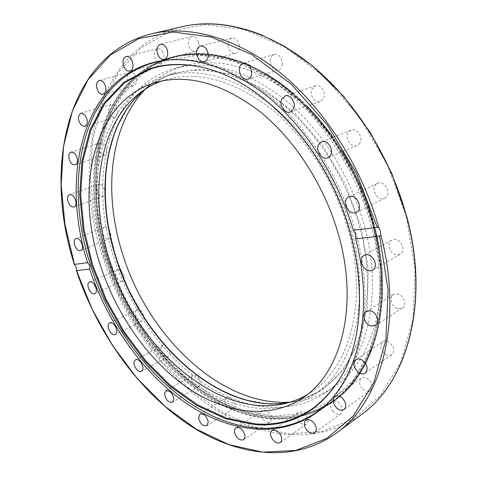 <?xml version="1.0" encoding="UTF-8"?>
<svg xmlns="http://www.w3.org/2000/svg" width="477" height="477" viewBox="0 0 477 477"><rect width="100%" height="100%" fill="white"/><g stroke="black" fill="none" stroke-linecap="round" stroke-linejoin="round"><path stroke-width="0.36" stroke-dasharray="2.38 1.79" d="M113.627 256.936C129.702 307.474 162.007 354.178 202.033 382.226C241.982 409.832 289.426 416.892 325.433 392.78C364.947 367.254 384.653 298.966 364.273 225.621C350.655 175.506 319.924 127.657 283.499 98.477C244.975 69.612 208.992 59.518 175.536 68.187C108.154 86.647 87.452 177.599 113.627 256.936M290.326 402.123C305.942 401.044 320.383 396.059 333.638 387.157C373.181 361.584 393.048 293.731 372.984 221.101C359.58 171.47 329.106 124.157 292.866 95.34C254.527 66.828 218.621 56.912 185.142 65.587C169.752 69.904 156.575 77.668 145.622 88.877M107.951 257.652C125.034 311.189 159.276 360.63 201.837 390.353C244.296 419.587 294.965 427.052 333.363 400.793C374.588 373.539 395.29 301.75 373.95 224.417C359.628 171.38 327.174 120.669 288.686 89.682C250.079 58.808 207.883 48.356 174.588 56.954C101.905 76.213 80.094 173.55 107.951 257.652C125.052 311.183 159.294 360.624 201.849 390.347C244.307 419.575 294.977 427.046 333.375 400.781C374.6 373.527 395.308 301.744 373.962 224.411C359.64 171.374 327.186 120.663 288.704 89.676C250.091 58.802 207.9 48.35 174.606 56.954C101.917 76.207 80.106 173.55 107.963 257.646M261.152 415.992C263.382 421.096 266.261 423.087 269.779 421.96C271.186 420.869 271.556 419.056 270.894 416.516C268.658 411.418 265.796 409.415 262.29 410.518C260.853 411.609 260.478 413.434 261.152 415.992M225.007 401.521C226.605 407.221 229.383 409.671 233.336 408.867L234.732 405.015C233.146 399.309 230.373 396.846 226.426 397.627L225.007 401.521M191.229 377.909C192.028 383.991 194.628 386.841 199.034 386.465L200.435 383.955C199.654 377.873 197.061 375.005 192.66 375.357L191.229 377.909M161.262 346.934C159.473 350.923 165.155 358.615 168.369 356.528L169.556 355.091C171.38 351.126 165.686 343.386 162.484 345.461L161.262 346.934M136.267 310.354C133.333 313.568 138.944 322.947 142.534 320.806L143.309 320.174C146.284 317.008 140.667 307.564 137.084 309.686L136.267 310.354M117.181 269.881C113.079 271.979 118.421 283.201 122.488 281.025L122.684 280.923C126.822 278.908 121.504 267.597 117.425 269.749L117.181 269.881M104.815 227.249L104.332 227.38C100.039 228.757 104.093 240.02 108.523 239.06L109.06 238.911C113.341 237.522 109.227 226.205 104.815 227.249M99.878 184.277L98.53 184.372C94.506 185.475 97.117 195.773 101.553 196.357L102.96 196.262C106.967 195.147 104.32 184.802 99.878 184.277M102.966 142.969L100.629 142.683C96.837 143.589 98.22 152.843 102.406 154.745L104.797 155.037C108.565 154.125 107.176 144.835 102.966 142.969M114.516 105.542L111.099 104.517C107.605 107.373 107.76 111.326 111.558 116.376L115.035 117.414C118.499 114.546 118.326 110.586 114.516 105.542M134.669 74.501C133.226 72.713 131.7 71.991 130.102 72.331C126.614 74.597 126.322 78.371 129.237 83.66C130.692 85.472 132.23 86.2 133.852 85.836C137.31 83.57 137.579 79.79 134.669 74.501M163.068 52.524C161.488 49.674 159.586 48.433 157.356 48.797C153.982 50.544 153.278 54.02 155.234 59.214C156.82 62.082 158.74 63.316 160.987 62.934C164.321 61.181 165.018 57.711 163.068 52.524M198.659 42.25C197.18 38.136 194.92 36.246 191.891 36.586C188.761 37.91 187.694 40.939 188.701 45.685C190.186 49.811 192.458 51.689 195.516 51.319C198.593 49.996 199.642 46.973 198.659 42.25M239.436 45.893C238.399 40.384 235.859 37.761 231.798 38.011C229.061 39.007 227.767 41.475 227.923 45.41C228.972 50.932 231.536 53.537 235.614 53.233C238.291 52.237 239.567 49.793 239.436 45.893M282.39 64.663C282.241 57.783 279.51 54.39 274.192 54.479C271.985 55.225 270.65 57.037 270.185 59.905C270.37 66.798 273.13 70.167 278.467 70.006C280.601 69.254 281.913 67.472 282.39 64.663M323.662 98.179C326.459 92.46 320.52 83.761 315.291 85.878L311.875 89.247C309.138 95.024 315.112 103.646 320.353 101.452L323.662 98.179M359.044 144.09C364.166 139.004 357.279 127.162 350.953 130.161L348.86 131.664C343.81 136.851 350.768 148.585 357.088 145.497L359.044 144.09M384.712 198.164C392.422 194.735 384.802 179.334 377.39 183.341L377.2 183.436C369.556 187.02 377.295 202.278 384.683 198.176L384.712 198.164M398.056 254.915L400.215 254.235C406.517 251.105 401.044 238.202 393.919 239.406L391.921 240.032C385.559 243.097 390.878 255.994 398.056 254.915M398.128 308.655L402.403 308.053C407.328 305.31 403.852 295.019 397.615 293.921L393.483 294.5C388.499 297.201 391.885 307.468 398.128 308.655M385.726 354.536C388.028 355.741 390.049 355.788 391.796 354.685C395.141 350.506 394.085 346.236 388.618 341.872C386.358 340.709 384.373 340.661 382.661 341.717C379.251 345.855 380.276 350.13 385.726 354.536M362.955 389.19C365.68 391.438 368.149 391.897 370.355 390.58C373.121 387.503 372.561 383.812 368.685 379.495C365.984 377.289 363.546 376.824 361.369 378.106C358.561 381.159 359.092 384.856 362.955 389.19M332.654 410.953C335.492 414.274 338.241 415.234 340.894 413.845C343.136 411.627 342.999 408.574 340.483 404.675C337.65 401.39 334.92 400.418 332.296 401.777C330.018 403.989 330.138 407.042 332.654 410.953M297.809 419.611C300.468 423.91 303.342 425.395 306.431 424.071C308.225 422.503 308.398 420.088 306.949 416.832C304.284 412.545 301.422 411.055 298.363 412.349C296.533 413.917 296.348 416.338 297.809 419.611M371.178 225.865C392.625 303.444 371.971 375.381 330.758 402.618C321.194 409.254 310.926 413.875 299.967 416.475C290.684 418.657 281.168 419.468 271.431 418.907C200.286 414.68 130.555 341.264 105.178 258.832C82.217 187.723 92.317 107.969 140.942 72.236C148.293 66.852 156.373 62.654 165.173 59.643L171.458 57.771C204.74 49.149 246.973 59.643 285.663 90.636C324.223 121.748 356.778 172.65 371.178 225.865M166.163 60.156C201.073 55.863 237.612 69.624 275.766 101.446C311.928 133.405 342.11 182.631 356.08 233.67C376.27 306.21 360.856 374.511 325.511 405.104M161.822 80.989L167.028 79.343C198.969 70.823 233.45 80.488 270.471 108.333C305.477 136.47 335.128 182.625 348.401 230.946C368.31 301.869 349.546 367.85 311.433 392.022L306.836 394.902M351.471 230.57C371.714 302.812 352.616 369.949 313.926 394.67C279.009 417.822 232.937 410.637 194.02 383.401C155.031 355.735 123.442 309.847 107.629 260.281C81.901 182.506 101.625 93.82 166.634 75.724C199.195 67.144 234.344 77.059 272.069 105.483C307.748 134.204 337.966 181.296 351.471 230.57M344.537 370.85L345.598 368.691C366.992 324.569 364.523 254.187 335.444 191.235C306.359 128.283 254.372 80.774 206.905 68.467L204.579 67.871M361.542 414.483C317.05 446.555 258.194 438.464 209.528 405.629C160.713 372.185 121.838 316.442 102.448 255.91C70.733 160.731 95.758 47.7 182.381 26.64M406.41 216.82L387.151 164.166L358.698 116.006L323.364 75.956L284.048 46.651L243.747 29.479L205.182 24.589L170.516 31.154L141.281 47.688L118.397 72.361L102.269 103.282L92.961 138.64L90.29 176.77L93.915 216.2L103.431 255.618L118.379 293.82L138.258 329.679L162.526 362.073L190.55 389.876L221.584 411.913L254.7 426.975L288.734 433.849L322.225 431.423L353.445 418.812L380.378 395.588L400.907 362.037L413.01 319.375L415.115 269.875L406.41 216.82M76.362 269.6C96.849 330.978 136.243 387.574 185.148 421.936C233.897 455.666 292.443 464.747 336.541 432.997M368.363 206.302L362.341 190.502M342.45 151.644L332.994 137.328M306.979 106.168L293.128 93.259M266.041 73.768L250.467 65.611M244.713 63.125C219.092 53.084 195.528 50.89 174.016 56.548L167.618 58.456C99.526 81.901 80.309 176.067 107.247 257.866C132.6 340.334 202.433 413.726 273.762 417.882C295.406 419.176 315.267 413.702 333.351 401.461C374.654 374.123 395.397 302.15 373.992 224.584M272.796 418.538C294.44 419.849 314.301 414.382 332.38 402.141C373.682 374.809 394.401 302.782 372.96 225.12C358.561 171.845 325.964 120.884 287.333 89.742C248.577 58.725 206.249 48.219 172.871 56.846L166.473 58.754C98.393 82.205 79.242 176.436 106.216 258.307C131.61 340.84 201.461 414.328 272.796 418.538M372.823 225.186C357.959 170.146 323.639 117.706 283.433 86.844C243.097 56.089 199.636 47.539 166.354 58.808C157.523 61.837 149.426 66.047 142.057 71.443C93.289 107.277 83.135 187.157 106.109 258.355C131.503 340.888 201.354 414.376 272.677 418.585C282.444 419.146 291.978 418.335 301.291 416.141L313.395 412.343L324.95 406.821L335.82 399.565L345.855 390.574L354.918 379.883L362.854 367.528L369.544 353.612L374.85 338.229L378.66 321.528L380.884 303.682L381.445 284.882L380.3 265.367L377.42 245.381L372.823 225.186M152.068 33.676C66.464 54.593 43.079 168.256 74.865 264.92M373.169 224.727C394.509 302.019 373.843 373.747 332.66 400.954C294.321 427.159 243.729 419.682 201.324 390.466C158.823 360.755 124.616 311.356 107.546 257.866C79.713 173.867 101.44 76.672 173.95 57.401C207.203 48.779 249.358 59.208 287.941 90.058C326.405 121.027 358.847 171.714 373.169 224.727M372.936 224.536L356.122 178.923L331.581 137.084L301.208 102.024L267.358 75.992L232.52 60.257L198.969 55.093L168.59 59.953L142.766 73.696L122.374 94.851L107.88 121.814L99.419 152.998L96.891 186.906L100.051 222.181L108.553 257.568L121.987 291.924L139.868 324.151L161.679 353.195L186.793 377.987L214.471 397.448L243.825 410.518L273.756 416.159L302.937 413.458L329.84 401.765L352.741 380.849L369.89 351.09L379.674 313.651L380.879 270.542L372.936 224.536M287.947 402.815C299.944 400.907 311.111 396.482 321.456 389.56C360.189 364.786 379.436 298.042 359.473 226.438C346.159 177.581 316.162 130.954 280.631 102.561C243.055 74.46 207.966 64.711 175.369 73.315C163.39 76.702 152.783 82.342 143.553 90.236M115.702 256.68L107.796 223.516C104.892 201.264 104.779 179.716 107.456 158.883L115.541 129.917L129.243 105.018L148.401 85.645L172.519 73.255L200.745 69.141L231.768 74.287L263.859 89.116L294.941 113.305L322.792 145.658L345.306 184.146L360.803 226.05L368.238 268.36L367.344 308.124L358.579 342.808L343.005 370.551L322.041 390.234L297.272 401.431L270.25 404.287L242.417 399.338L215.014 387.378L189.095 369.347L165.537 346.248L145.062 319.089L128.277 288.889L115.702 256.68M325.433 392.78L333.638 387.157M269.779 421.96L243.556 439.687M233.336 408.867L206.97 425.669M199.034 386.465L172.447 402.236M168.369 356.528L141.49 371.225M142.534 320.806L115.279 334.431M122.488 281.025L94.774 293.605M104.332 227.38L75.938 238.679M98.53 184.372L69.523 194.723M100.629 142.683L70.984 152.169M111.099 104.517L80.822 113.24M130.102 72.331L99.27 80.446M157.356 48.797L126.119 56.53M191.885 36.586L160.463 44.254M231.798 38.017L200.465 46.019M274.192 54.479L243.252 63.292M315.291 85.878L285.007 95.966M350.953 130.161L321.492 141.913M377.39 183.341L348.794 196.947M400.215 254.235L372.644 270.149M402.403 308.053L375.459 325.457M391.796 354.685L365.275 373.103M370.355 390.58L344.09 409.487M340.894 413.845L314.737 432.734M306.431 424.071L280.279 442.531M315.166 413.547L330.758 402.618M299.967 416.475L301.291 416.141C312.357 413.517 322.72 408.849 332.38 402.141L333.351 401.461C374.797 374.004 395.516 301.959 374.129 224.458C359.771 171.285 327.24 120.448 288.633 89.366C249.9 58.409 207.513 47.891 174.016 56.548L172.871 56.846C161.5 59.852 151.227 64.717 142.057 71.443L140.942 72.236M171.458 57.771L153.022 62.559M272.045 430.421L298.358 412.349M305.96 420.249L332.296 401.777M334.902 396.56L361.369 378.106M355.92 359.664L382.661 341.717M366.3 311.409L393.483 294.5M364.112 255.439L391.921 240.032M356.331 212.301L384.683 198.176M327.86 157.768L357.088 145.497M290.302 112.053L320.353 101.452M247.754 79.307L278.467 70.006M204.502 61.706L235.614 53.233M164.297 59.416L195.516 51.319M129.947 71.067L160.987 62.934M103.205 94.321L133.852 85.836M84.93 126.477L115.035 117.414M75.312 164.833L104.797 155.037M74.108 206.911L102.96 196.262M80.81 250.497L109.06 238.911M89.575 282.05L117.425 269.749M109.698 323.024L137.084 309.686M135.474 359.861L162.484 345.461M165.942 390.812L192.66 375.357M199.923 414.096L226.426 397.627M235.918 427.881L262.29 410.518M185.094 65.599L175.494 68.199M159.884 61.056L173.95 57.401C207.352 48.749 249.59 59.214 288.174 90.046C326.632 120.997 359.038 171.619 373.348 224.572C394.664 301.78 374.022 373.598 332.66 400.954L320.759 409.296M311.433 392.022L302.448 398.08M288.311 402.713C300.176 400.799 311.225 396.411 321.456 389.554L313.926 394.67M143.863 90.028C153.016 82.235 163.516 76.666 175.369 73.315L166.592 75.736M156.557 82.265L166.992 79.355M206.147 68.277L206.905 68.467M345.247 369.395L345.598 368.691"/><path stroke-width="0.72" d="M145.622 88.877C109.471 125.731 103.127 192.553 122.362 253.198C147.113 335.248 220.279 407.006 290.326 402.123M244.6 434.159C245.297 436.759 244.951 438.601 243.556 439.687C240.05 440.766 237.147 438.685 234.851 433.438C234.141 430.82 234.499 428.972 235.918 427.881C239.406 426.826 242.304 428.918 244.6 434.159M208.312 421.769L206.97 425.669C203.029 426.414 200.227 423.874 198.557 418.037L199.923 414.096C203.852 413.368 206.648 415.926 208.312 421.769M173.813 399.708L172.447 402.236C168.065 402.54 165.43 399.595 164.553 393.388L165.942 390.812C170.325 390.532 172.948 393.495 173.813 399.708M142.653 369.782L141.49 371.225C138.324 373.3 132.564 365.37 134.281 361.345L135.474 359.861C138.634 357.804 144.412 365.781 142.653 369.782M116.036 333.805L115.279 334.431C111.743 336.553 106.031 326.924 108.899 323.686L109.698 323.024C113.234 320.914 118.952 330.627 116.036 333.805M94.965 293.51L94.774 293.605C90.767 295.764 85.294 284.262 89.336 282.175L89.575 282.05C93.593 279.91 99.049 291.513 94.965 293.51M80.273 250.64C75.885 251.564 71.699 240.026 75.938 238.679L76.415 238.548C80.786 237.54 85.037 249.137 80.81 250.497L80.273 250.64M72.713 206.988C68.294 206.344 65.54 195.803 69.523 194.723L70.864 194.646C75.283 195.23 78.073 205.825 74.108 206.911L72.713 206.988M72.933 164.511C68.736 162.52 67.227 153.057 70.984 152.169L73.309 152.485C77.518 154.435 79.045 163.939 75.312 164.833L72.933 164.511M81.46 125.379C77.602 120.18 77.387 116.132 80.822 113.24L84.238 114.319C88.108 119.518 88.34 123.573 84.93 126.477L81.46 125.379M98.572 92.049C95.591 86.605 95.823 82.742 99.27 80.446C100.856 80.112 102.388 80.863 103.855 82.712C106.836 88.156 106.615 92.025 103.205 94.321C101.595 94.679 100.051 93.921 98.572 92.049M124.145 67.203C122.118 61.861 122.774 58.301 126.119 56.53C128.337 56.179 130.257 57.467 131.879 60.4C133.894 65.743 133.25 69.296 129.947 71.067C127.705 71.443 125.773 70.161 124.145 67.203M157.398 53.579C156.331 48.702 157.35 45.589 160.463 44.254C163.492 43.932 165.781 45.887 167.314 50.127C168.369 54.986 167.361 58.081 164.297 59.422C161.244 59.78 158.948 57.83 157.398 53.579M196.679 53.597C196.47 49.548 197.734 47.02 200.471 46.019C204.532 45.786 207.125 48.511 208.234 54.181C208.419 58.194 207.173 60.704 204.502 61.706C200.412 61.986 197.806 59.285 196.679 53.597M239.299 68.843C239.728 65.892 241.046 64.043 243.252 63.292C248.6 63.238 251.391 66.756 251.629 73.84C251.182 76.731 249.888 78.556 247.754 79.307C242.388 79.426 239.573 75.938 239.299 68.843M281.609 99.407L285.007 95.966C290.249 93.838 296.336 102.847 293.593 108.714L290.302 112.053C285.049 114.259 278.926 105.328 281.609 99.407M319.399 143.44L321.492 141.913C327.836 138.89 334.932 151.155 329.822 156.337L327.86 157.768C321.522 160.874 314.367 148.729 319.399 143.44M348.604 197.043L348.794 196.947C356.236 192.911 364.106 208.854 356.361 212.283L356.331 212.301C348.914 216.433 340.924 200.638 348.604 197.043M366.121 254.819C373.3 253.675 378.976 267.025 372.644 270.149L370.474 270.817C363.241 271.824 357.72 258.498 364.112 255.439L366.121 254.819M370.468 310.879C376.77 312.101 380.396 322.714 375.459 325.457L371.148 326.012C364.833 324.694 361.304 314.104 366.3 311.409L370.468 310.879M361.93 359.92C367.487 364.488 368.602 368.882 365.275 373.103C363.528 374.207 361.488 374.123 359.157 372.847C353.612 368.244 352.533 363.85 355.92 359.664C357.631 358.609 359.634 358.692 361.93 359.92M342.277 398.116C346.23 402.6 346.833 406.392 344.09 409.487C341.878 410.798 339.391 410.28 336.625 407.93C332.684 403.429 332.111 399.643 334.902 396.56C337.078 395.296 339.535 395.809 342.277 398.116M314.212 423.361C316.794 427.386 316.966 430.51 314.737 432.734C312.089 434.106 309.317 433.068 306.431 429.628C303.849 425.591 303.694 422.461 305.96 420.249C308.577 418.907 311.332 419.945 314.212 423.361M280.709 435.149C282.205 438.506 282.056 440.963 280.279 442.531C277.203 443.825 274.305 442.251 271.586 437.814C270.083 434.452 270.238 431.983 272.045 430.421C275.104 429.151 277.99 430.731 280.709 435.149M380.473 231.041L380.747 234.595L379.632 236.127L355.651 238.858C375.959 316.4 355.484 386.853 315.166 413.547C277.25 439.46 227.106 431.637 184.742 402.23C142.277 372.316 107.689 322.828 89.646 269.111L76.499 270.608L76.177 267.019L74.364 264.401L87.601 262.69C60.46 178.088 81.555 81.525 153.075 62.541C187.837 53.841 225.532 64.759 266.16 95.305C304.666 126.232 337.77 176.889 353.314 230.308L377.283 227.386L379.006 228.107L380.473 231.041M87.601 262.69L89.754 265.415L89.646 269.111M355.651 238.858L355.681 233.974L353.314 230.308M325.511 405.104L316.645 412.176C298.715 424.286 278.991 429.574 257.467 428.036C186.37 423.075 116.424 348.46 90.517 265.129C63.065 182.464 81.227 87.541 148.818 64.18L155.031 62.32L166.163 60.156M148.955 69.016C166.157 63.208 185.219 62.958 206.147 68.277C253.722 80.613 305.864 128.265 335.039 191.42C364.213 254.575 366.694 325.171 345.247 369.395C324.008 408.831 294.011 427.267 255.243 424.709L225.836 418.836L196.923 405.563L169.591 385.929L144.74 361.017L123.09 331.903L105.262 299.651L91.787 265.319L83.135 229.997L79.725 194.837L81.907 161.083L89.932 130.102L103.92 103.372L123.74 82.485L148.955 69.016M204.579 67.871C184.587 63.191 166.336 63.632 149.838 69.195L124.658 82.616L104.862 103.449L90.886 130.108L82.855 161.011L80.661 194.682L84.053 229.759L92.675 264.997L106.115 299.252L123.901 331.426L145.509 360.469L170.313 385.309L197.591 404.878L226.444 418.096L255.797 423.94C293.671 426.42 323.251 408.723 344.537 370.85M306.836 394.902C235.739 435.507 137.406 355.764 109.477 260.06C85.139 185.982 102.352 102.132 161.822 80.989M338.843 235.871C359.086 307.54 340.512 373.962 302.448 398.08C268.336 420.529 223.26 413.148 185.064 386.054C146.803 358.537 115.69 313.115 99.991 264.133C74.49 187.306 93.337 100.069 156.593 82.259C188.493 73.75 223.039 83.6 260.245 111.821C295.43 140.333 325.344 187.05 338.843 235.871M379.006 228.107C361.894 167.147 324.509 108.917 280.774 73.148C236.89 37.504 189.458 25.019 152.068 33.676L182.381 26.64C220.207 17.882 267.818 30.069 311.278 65.051C354.59 100.164 390.925 157.332 406.69 217.005C429.938 303.139 406.75 382.816 361.542 414.483L336.541 432.997C381.045 401.843 403.822 322.309 380.747 234.595M373.992 224.584L368.363 206.302M362.341 190.502C356.695 176.973 350.064 164.016 342.45 151.644M332.994 137.328C324.932 125.964 316.263 115.583 306.979 106.168M293.128 93.259L279.725 82.736L266.041 73.768M250.467 65.611L244.713 63.125M379.632 236.127L388.105 290.046L385.887 339.922L373.801 382.554L353.421 415.759L326.739 438.441L295.841 450.407L262.672 452.172L228.93 444.647L196.017 428.996L165.06 406.44L136.959 378.178L112.435 345.384L92.109 309.168L76.499 270.608M74.472 264.294L64.95 224.399L61.169 184.623L63.548 146.248L72.432 110.742L88.036 79.737L110.348 55.034L139.01 38.524L173.187 32.031L211.436 37.063L251.677 54.491L291.274 84.185L327.258 124.807L356.718 173.747L377.283 227.386M143.553 90.236C103.485 124.437 95.495 193.996 115.607 256.859C140.9 340.924 218.007 413.941 287.947 402.815M182.381 26.64C206.446 21.054 232.633 23.737 260.955 34.678L284.799 46.472L312.876 66.172L343.452 96.098L370.241 132.397L391.76 173.354L406.851 216.856C430.075 302.913 406.917 382.673 361.542 414.483M76.308 270.465C96.891 331.67 136.279 388.039 185.13 422.234C233.813 455.797 292.353 464.807 336.541 432.997M152.068 33.676C66.333 54.67 42.906 167.958 74.358 264.395M320.759 409.296L316.645 412.176M288.311 402.713C218.567 414.012 141.168 340.912 115.869 256.692C95.71 193.71 103.807 124.038 143.863 90.028M159.884 61.056L155.031 62.32"/></g></svg>
